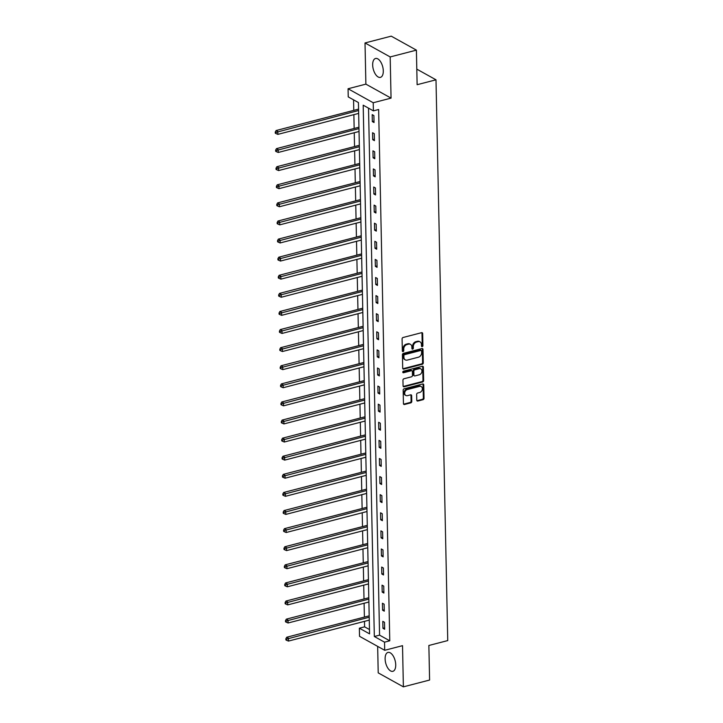 <?xml version="1.0" encoding="UTF-8"?>
<svg xmlns="http://www.w3.org/2000/svg" width="723" height="723" viewBox="0 0 723 723"><rect width="100%" height="100%" fill="white"/><g stroke="black" fill="none" stroke-linecap="round" stroke-linejoin="round"><path stroke-width="1.08" d="M422.214 346.633A0.859 0.669 119.1 0 0 422.919 345.648L422.666 333.547A1.229 0.958 119.1 0 0 421.617 332.679L403.091 337.487A1.229 0.958 119.1 0 0 402.087 338.888L402.34 350.989A0.859 0.669 119.1 0 0 403.777 350.619L403.75 349.046A3.922 3.073 119.1 0 1 406.968 344.555L408.504 344.148A3.922 3.073 119.1 0 1 410.492 344.365A3.922 3.073 119.1 0 1 411.875 346.941L411.911 348.504A0.859 0.669 119.1 0 0 413.348 348.134L413.321 346.561A3.922 3.073 119.1 0 1 416.538 342.069L418.075 341.663A3.922 3.073 119.1 0 1 420.063 341.88A3.922 3.073 119.1 0 1 421.446 344.455L421.482 346.019A0.859 0.669 119.1 0 0 422.214 346.633M421.518 346.254A0.859 0.669 119.1 0 0 422.241 345.269L421.988 333.167A1.229 0.958 119.1 0 0 421.843 332.643M402.377 351.224A0.859 0.669 119.1 0 0 403.1 350.239L403.063 348.667L403.75 349.046M411.947 348.739A0.859 0.669 119.1 0 0 412.67 347.754L412.634 346.19L413.321 346.561M395.725 664.826A9.751 4.862 -104.5 0 0 387.971 652.435A9.751 4.862 -104.5 0 0 385.115 658.933A9.751 4.862 -104.5 0 0 392.869 671.315A9.751 4.862 -104.5 0 0 395.725 664.826M383.289 70.872A9.751 4.862 -104.5 0 0 375.526 58.491A9.751 4.862 -104.5 0 0 372.67 64.98A9.751 4.862 -104.5 0 0 380.425 77.361A9.751 4.862 -104.5 0 0 383.289 70.872M416.773 400.162A1.229 0.958 119.1 0 0 417.822 401.039L423.018 399.692A1.229 0.958 119.1 0 0 424.021 398.283L423.741 384.844A1.229 0.958 119.1 0 0 422.693 383.976L404.166 388.784A1.229 0.958 119.1 0 0 403.163 390.185L403.443 403.624A1.229 0.958 119.1 0 0 404.491 404.491L410.772 402.865A1.229 0.958 119.1 0 0 411.776 401.464L411.658 395.707A1.229 0.958 119.1 0 0 410.601 394.839L407.492 395.644A3.281 2.567 119.1 0 1 405.829 395.472A3.281 2.567 119.1 0 1 404.79 392.318A3.281 2.567 119.1 0 1 407.365 389.552L419.557 386.389A3.281 2.567 119.1 0 1 421.22 386.57A3.281 2.567 119.1 0 1 422.259 389.715A3.281 2.567 119.1 0 1 419.683 392.481L417.65 393.014A1.229 0.958 119.1 0 0 416.647 394.415L416.773 400.162M384.528 642.169L384.699 650.293L359.53 636.312L359.358 628.188L369.561 633.854L358.427 102.549L348.224 96.882L348.061 88.757L373.222 102.747L373.393 110.863L363.19 105.197L374.324 636.502L384.528 642.169L389.769 640.813L378.635 109.507L373.393 110.863M416.403 50.131L390.185 56.936L365.016 42.955L391.233 36.15L416.403 50.131L417.126 84.699L435.996 79.81L447.745 640.578L428.866 645.476L429.598 680.045L403.38 686.85L402.521 645.666L384.699 650.293M365.016 42.955L365.883 84.13L391.053 98.12L390.185 56.936M391.053 98.12L373.222 102.747M422.277 364.275A1.229 0.958 119.1 0 0 423.28 362.874L423 349.435A1.229 0.958 119.1 0 0 421.952 348.558L403.425 353.366A1.229 0.958 119.1 0 0 402.422 354.776L402.702 368.215A1.229 0.958 119.1 0 0 403.75 369.082L422.277 364.275L421.599 363.895A1.229 0.958 119.1 0 0 422.603 362.494L422.322 349.055A1.229 0.958 119.1 0 0 422.178 348.531M423.371 367.139L423.651 380.578A1.229 0.958 119.1 0 1 422.648 381.979L404.121 386.787A1.229 0.958 119.1 0 1 403.073 385.919L402.946 380.171A1.229 0.958 119.1 0 1 403.958 378.762L411.468 376.81A1.229 0.958 119.1 0 0 412.471 375.409L412.39 371.595A1.229 0.958 119.1 0 0 411.342 370.718L403.515 372.752A0.859 0.669 119.1 0 1 403.488 371.152L422.322 366.272A1.229 0.958 119.1 0 1 423.371 367.139L422.693 366.76L422.973 380.199L423.651 380.578M377.659 646.38L378.21 672.869L403.38 686.85M435.996 79.81L416.8 69.137M368.522 108.161L379.566 635.146L389.769 640.813M372.191 114.632L372.336 121.6L374.035 122.539L373.89 115.581L372.191 114.632M372.571 132.734L372.716 139.693L374.415 140.642L374.27 133.674L372.571 132.734M372.951 150.827L373.095 157.786L374.794 158.735L374.65 151.776L372.951 150.827M373.33 168.929L373.475 175.888L375.174 176.828L375.029 169.869L373.33 168.929M373.71 187.022L373.854 193.981L375.553 194.93L375.409 187.971L373.71 187.022M374.089 205.124L374.234 212.083L375.933 213.023L375.788 206.064L374.089 205.124M374.469 223.217L374.613 230.176L376.312 231.125L376.168 224.166L374.469 223.217M374.848 241.31L374.993 248.278L376.692 249.218L376.547 242.259L374.848 241.31M375.219 259.412L375.373 266.371L377.072 267.32L376.927 260.352L375.219 259.412M375.599 277.505L375.752 284.464L377.451 285.413L377.307 278.454L375.599 277.505M375.978 295.608L376.123 302.566L377.831 303.506L377.686 296.547L375.978 295.608M376.358 313.701L376.502 320.66L378.21 321.608L378.057 314.65L376.358 313.701M376.737 331.803L376.882 338.762L378.59 339.702L378.436 332.743L376.737 331.803M377.117 349.896L377.261 356.855L378.96 357.804L378.816 350.845L377.117 349.896M377.496 367.989L377.641 374.957L379.34 375.897L379.195 368.938L377.496 367.989M377.876 386.091L378.021 393.05L379.72 393.999L379.575 387.031L377.876 386.091M378.256 404.184L378.4 411.143L380.099 412.092L379.955 405.133L378.256 404.184M378.635 422.286L378.78 429.245L380.479 430.185L380.334 423.226L378.635 422.286M379.015 440.379L379.159 447.338L380.858 448.287L380.714 441.328L379.015 440.379M379.394 458.481L379.539 465.44L381.238 466.38L381.093 459.421L379.394 458.481M379.774 476.574L379.918 483.533L381.617 484.482L381.473 477.523L379.774 476.574M380.153 494.668L380.298 501.635L381.997 502.575L381.852 495.617L380.153 494.668M380.533 512.77L380.678 519.729L382.377 520.677L382.232 513.71L380.533 512.77M380.913 530.863L381.057 537.822L382.756 538.771L382.612 531.812L380.913 530.863M381.292 548.965L381.437 555.924L383.136 556.864L382.991 549.905L381.292 548.965M381.672 567.058L381.816 574.017L383.515 574.966L383.371 568.007L381.672 567.058M382.042 585.16L382.196 592.119L383.895 593.059L383.75 586.1L382.042 585.16M382.422 603.253L382.575 610.212L384.274 611.161L384.13 604.202L382.422 603.253M382.801 621.346L382.955 628.314L384.654 629.254L384.509 622.295L382.801 621.346M353.556 99.846L353.782 110.366M353.872 114.641L354.162 128.459M354.252 132.743L354.541 146.561M354.632 150.836L354.921 164.654M355.011 168.938L355.3 182.756M355.391 187.031L355.68 200.849M355.761 205.124L356.059 218.942M356.141 223.226L356.43 237.045M356.52 241.319L356.81 255.138M356.9 259.421L357.189 273.24M357.279 277.515L357.569 291.333M357.659 295.617L357.948 309.435M358.039 313.71L358.328 327.528M358.418 331.803L358.707 345.621M358.798 349.905L359.087 363.723M359.177 367.998L359.467 381.816M359.557 386.1L359.846 399.918M359.937 404.193L360.226 418.011M360.316 422.295L360.605 436.114M360.696 440.388L360.985 454.207M361.075 458.49L361.364 472.3M361.455 476.584L361.744 490.402M361.834 494.677L362.124 508.495M362.214 512.779L362.503 526.597M362.584 530.872L362.883 544.69M362.964 548.974L363.253 562.792M363.344 567.067L363.633 580.885M363.723 585.169L364.012 598.987M364.103 603.262L364.392 617.081M364.482 621.355L364.6 626.832L369.471 629.534M364.6 626.832L359.358 628.188M365.883 84.13L348.061 88.757M379.566 635.146L374.324 636.502M372.336 121.6L374.008 121.166M372.716 139.693L374.387 139.259M373.095 157.786L374.767 157.352M373.475 175.888L375.147 175.454M373.854 193.981L375.526 193.547M374.234 212.083L375.906 211.649M374.613 230.176L376.285 229.742M374.993 248.278L376.665 247.844M375.373 266.371L377.045 265.937M375.752 284.464L377.424 284.031M376.123 302.566L377.795 302.133M376.502 320.66L378.174 320.226M376.882 338.762L378.554 338.328M377.261 356.855L378.933 356.421M377.641 374.957L379.313 374.523M378.021 393.05L379.692 392.616M378.4 411.143L380.072 410.709M378.78 429.245L380.452 428.811M379.159 447.338L380.831 446.904M379.539 465.44L381.211 465.006M379.918 483.533L381.59 483.1M380.298 501.635L381.97 501.202M380.678 519.729L382.35 519.295M381.057 537.822L382.729 537.388M381.437 555.924L383.109 555.49M381.816 574.017L383.488 573.583M382.196 592.119L383.868 591.685M382.575 610.212L384.247 609.778M382.955 628.314L384.618 627.88M420.063 341.88L419.385 341.5A3.922 3.073 119.1 0 0 417.397 341.292L418.075 341.663M412.634 346.19A3.922 3.073 119.1 0 1 415.852 341.69L417.397 341.292M410.492 344.365L409.814 343.985A3.922 3.073 119.1 0 0 407.826 343.768L408.504 344.148M403.063 348.667A3.922 3.073 119.1 0 1 406.281 344.175L407.826 343.768M402.847 368.739A1.229 0.958 119.1 0 0 403.073 368.703L421.599 363.895M421.59 351.062A0.859 0.669 119.1 0 0 420.849 350.447L404.591 354.668A0.859 0.669 119.1 0 0 403.886 355.653L403.922 357.307A3.922 3.073 119.1 0 0 405.305 359.882A3.922 3.073 119.1 0 0 407.293 360.09L418.4 357.207A3.922 3.073 119.1 0 0 421.617 352.707L421.59 351.062M421.283 350.492L420.605 350.122A0.859 0.669 119.1 0 0 420.171 350.068L420.849 350.447M405.305 359.882L404.627 359.503A3.922 3.073 119.1 0 1 403.235 356.927L403.208 355.273A0.859 0.669 119.1 0 1 403.913 354.288L420.171 350.068M403.217 386.444A1.229 0.958 119.1 0 0 403.443 386.407L421.97 381.608A1.229 0.958 119.1 0 0 422.973 380.199M411.956 370.791L411.279 370.411A1.229 0.958 119.1 0 0 410.664 370.339L402.838 372.372L403.515 372.752M419.268 374.785A3.281 2.567 119.1 0 0 421.834 372.02A3.281 2.567 119.1 0 0 420.795 368.875A3.281 2.567 119.1 0 0 419.132 368.694L414.839 369.815A1.229 0.958 119.1 0 0 413.836 371.215L413.918 375.029A1.229 0.958 119.1 0 0 414.966 375.906L419.268 374.785M420.795 368.875L420.117 368.495A3.281 2.567 119.1 0 0 418.454 368.323L419.132 368.694M414.351 375.833L413.664 375.463A1.229 0.958 119.1 0 1 413.231 374.659L413.158 370.836A1.229 0.958 119.1 0 1 414.162 369.435L418.454 368.323M422.693 366.76A1.229 0.958 119.1 0 0 422.548 366.236M421.22 386.57L420.533 386.19A3.281 2.567 119.1 0 0 418.879 386.01L419.557 386.389M405.829 395.472L405.151 395.092A3.281 2.567 119.1 0 1 404.112 391.938A3.281 2.567 119.1 0 1 406.688 389.173L418.879 386.01M403.588 404.148A1.229 0.958 119.1 0 0 403.814 404.121L410.095 402.485A1.229 0.958 119.1 0 0 411.098 401.084L410.98 395.336A1.229 0.958 119.1 0 0 410.836 394.812M416.909 400.687A1.229 0.958 119.1 0 0 417.144 400.659L422.34 399.313A1.229 0.958 119.1 0 0 423.344 397.903L423.063 384.464A1.229 0.958 119.1 0 0 422.919 383.94M358.563 108.992L358.472 109.065A1.247 0.976 -60.9 0 1 358.084 109.245L276.096 130.529L277.795 131.469L277.858 134.37L358.662 113.403M358.599 110.502L275.942 132.408L275.255 132.029L275.282 133.195L275.96 133.574L275.942 132.408M277.858 134.37L275.96 133.574M275.255 132.029L276.096 130.529M358.942 127.094L358.852 127.158A1.247 0.976 -60.9 0 1 358.463 127.347L276.475 148.622L278.174 149.571L278.228 152.463L359.033 131.496M358.979 128.595L276.313 150.511L275.635 150.131L275.662 151.288L276.34 151.667L276.313 150.511M278.228 152.463L276.34 151.667M275.635 150.131L276.475 148.622M359.322 145.187L359.232 145.26A1.247 0.976 -60.9 0 1 358.843 145.44L276.855 166.715L278.554 167.664L278.608 170.565L359.412 149.598M359.358 146.697L276.692 168.604L276.014 168.224L276.041 169.39L276.719 169.76L276.692 168.604M278.608 170.565L276.719 169.76M276.014 168.224L276.855 166.715M359.702 163.29L359.611 163.353A1.247 0.976 -60.9 0 1 359.223 163.543L277.225 184.817L278.933 185.757L278.988 188.658L359.792 167.691M359.738 164.79L277.072 186.697L276.394 186.326L276.421 187.483L277.099 187.863L277.072 186.697M278.988 188.658L277.099 187.863M276.394 186.326L277.225 184.817M360.081 181.383L359.991 181.446A1.247 0.976 -60.9 0 1 359.602 181.636L277.605 202.91L279.313 203.859L279.367 206.76L360.171 185.793M360.117 182.892L277.451 204.799L276.773 204.419L276.801 205.576L277.478 205.956L277.451 204.799M279.367 206.76L277.478 205.956M276.773 204.419L277.605 202.91M360.461 199.485L360.37 199.548A1.247 0.976 -60.9 0 1 359.982 199.729L277.984 221.012L279.693 221.952L279.747 224.853L360.551 203.886M360.497 200.985L277.831 222.892L277.153 222.521L277.18 223.678L277.858 224.058L277.831 222.892M279.747 224.853L277.858 224.058M277.153 222.521L277.984 221.012M360.84 217.578L360.75 217.641A1.247 0.976 -60.9 0 1 360.361 217.831L278.364 239.105L280.063 240.054L280.126 242.955L360.931 221.979M360.867 219.087L278.21 240.994L277.533 240.614L277.56 241.771L278.238 242.151L278.21 240.994M280.126 242.955L278.238 242.151M277.533 240.614L278.364 239.105M361.22 235.671L361.129 235.743A1.247 0.976 -60.9 0 1 360.741 235.924L278.744 257.207L280.443 258.147L280.506 261.048L361.31 240.081M361.247 237.18L278.59 259.087L277.912 258.707L277.939 259.873L278.617 260.253L278.59 259.087M280.506 261.048L278.617 260.253M277.912 258.707L278.744 257.207M361.599 253.773L361.509 253.836A1.247 0.976 -60.9 0 1 361.111 254.026L279.123 275.3L280.822 276.249L280.886 279.141L361.69 258.174M361.627 255.273L278.97 277.189L278.292 276.81L278.319 277.966L278.997 278.346L278.97 277.189M280.886 279.141L278.997 278.346M278.292 276.81L279.123 275.3M361.979 271.866L361.889 271.938A1.247 0.976 -60.9 0 1 361.491 272.119L279.503 293.393L281.202 294.342L281.265 297.243L362.069 276.276M362.006 273.375L279.349 295.282L278.671 294.903L278.689 296.069L279.376 296.439L279.349 295.282M281.265 297.243L279.376 296.439M278.671 294.903L279.503 293.393M362.359 289.968L362.268 290.031A1.247 0.976 -60.9 0 1 361.871 290.221L279.882 311.496L281.581 312.435L281.645 315.336L362.449 294.369M362.386 291.468L279.729 313.375L279.051 313.005L279.069 314.162L279.756 314.541L279.729 313.375M281.645 315.336L279.756 314.541M279.051 313.005L279.882 311.496M362.738 308.061L362.639 308.134A1.247 0.976 -60.9 0 1 362.25 308.314L280.262 329.589L281.961 330.538L282.024 333.439L362.829 312.472M362.765 309.571L280.108 331.477L279.43 331.098L279.449 332.255L280.135 332.634L280.108 331.477M282.024 333.439L280.135 332.634M279.43 331.098L280.262 329.589M363.118 326.163L363.018 326.227A1.247 0.976 -60.9 0 1 362.63 326.407L280.641 347.691L282.341 348.631L282.404 351.532L363.208 330.565M363.145 327.664L280.488 349.571L279.81 349.2L279.828 350.357L280.515 350.736L280.488 349.571M282.404 351.532L280.515 350.736M279.81 349.2L280.641 347.691M363.497 344.256L363.398 344.32A1.247 0.976 -60.9 0 1 363.009 344.51L281.021 365.784L282.72 366.733L282.783 369.634L363.588 348.658M363.524 345.766L280.867 367.673L280.19 367.293L280.208 368.45L280.895 368.829L280.867 367.673M282.783 369.634L280.895 368.829M280.19 367.293L281.021 365.784M363.877 362.359L363.777 362.422A1.247 0.976 -60.9 0 1 363.389 362.603L281.401 383.886L283.1 384.826L283.163 387.727L363.967 366.76M363.904 363.859L281.247 385.766L280.56 385.386L280.587 386.552L281.265 386.932L281.247 385.766M283.163 387.727L281.265 386.932M280.56 385.386L281.401 383.886M364.247 380.452L364.157 380.515A1.247 0.976 -60.9 0 1 363.768 380.705L281.78 401.979L283.479 402.928L283.543 405.829L364.347 384.853M364.284 381.952L281.627 403.868L280.94 403.488L280.967 404.645L281.645 405.025L281.627 403.868M283.543 405.829L281.645 405.025M280.94 403.488L281.78 401.979M364.627 398.545L364.537 398.617A1.247 0.976 -60.9 0 1 364.148 398.798L282.16 420.081L283.859 421.021L283.922 423.922L364.726 402.955M364.663 400.054L282.006 421.961L281.319 421.581L281.346 422.747L282.024 423.118L282.006 421.961M283.922 423.922L282.024 423.118M281.319 421.581L282.16 420.081M365.007 416.647L364.916 416.71A1.247 0.976 -60.9 0 1 364.528 416.9L282.539 438.174L284.238 439.114L284.302 442.015L365.106 421.048M365.043 418.147L282.386 440.063L281.699 439.683L281.726 440.84L282.404 441.22L282.386 440.063M284.302 442.015L282.404 441.22M281.699 439.683L282.539 438.174M365.386 434.74L365.296 434.812A1.247 0.976 -60.9 0 1 364.907 434.993L282.919 456.267L284.618 457.216L284.681 460.117L365.486 439.15M365.422 436.249L282.765 458.156L282.078 457.776L282.106 458.942L282.783 459.313L282.765 458.156M284.681 460.117L282.783 459.313M282.078 457.776L282.919 456.267M365.766 452.842L365.675 452.905A1.247 0.976 -60.9 0 1 365.287 453.095L283.299 474.369L284.998 475.309L285.052 478.21L365.856 457.243M365.802 454.342L283.136 476.249L282.458 475.879L282.485 477.035L283.163 477.415L283.136 476.249M285.052 478.21L283.163 477.415M282.458 475.879L283.299 474.369M366.145 470.935L366.055 470.998A1.247 0.976 -60.9 0 1 365.666 471.188L283.678 492.462L285.377 493.411L285.431 496.312L366.236 475.336M366.181 472.444L283.515 494.351L282.838 493.972L282.865 495.128L283.543 495.508L283.515 494.351M285.431 496.312L283.543 495.508M282.838 493.972L283.678 492.462M366.525 489.037L366.434 489.1A1.247 0.976 -60.9 0 1 366.046 489.281L284.049 510.565L285.757 511.504L285.811 514.405L366.615 493.438M366.561 490.537L283.895 512.444L283.217 512.065L283.244 513.231L283.922 513.61L283.895 512.444M285.811 514.405L283.922 513.61M283.217 512.065L284.049 510.565M366.904 507.13L366.814 507.194A1.247 0.976 -60.9 0 1 366.425 507.383L284.428 528.658L286.136 529.607L286.191 532.508L366.995 511.532M366.941 508.63L284.275 530.546L283.597 530.167L283.624 531.324L284.302 531.703L284.275 530.546M286.191 532.508L284.302 531.703M283.597 530.167L284.428 528.658M367.284 525.223L367.194 525.296A1.247 0.976 -60.9 0 1 366.805 525.476L284.808 546.76L286.516 547.7L286.57 550.601L367.374 529.634M367.32 526.733L284.654 548.64L283.976 548.26L284.003 549.426L284.681 549.796L284.654 548.64M286.57 550.601L284.681 549.796M283.976 548.26L284.808 546.76M367.664 543.325L367.573 543.389A1.247 0.976 -60.9 0 1 367.185 543.579L285.187 564.853L286.886 565.802L286.95 568.694L367.754 547.727M367.691 544.826L285.034 566.742L284.356 566.362L284.383 567.519L285.061 567.898L285.034 566.742M286.95 568.694L285.061 567.898M284.356 566.362L285.187 564.853M368.043 561.419L367.953 561.491A1.247 0.976 -60.9 0 1 367.564 561.672L285.567 582.946L287.266 583.895L287.329 586.796L368.134 565.829M368.07 562.928L285.413 584.835L284.735 584.455L284.763 585.621L285.44 585.991L285.413 584.835M287.329 586.796L285.44 585.991M284.735 584.455L285.567 582.946M368.423 579.521L368.332 579.584A1.247 0.976 -60.9 0 1 367.944 579.774L285.947 601.048L287.646 601.988L287.709 604.889L368.513 583.922M368.45 581.021L285.793 602.928L285.115 602.557L285.142 603.714L285.82 604.094L285.793 602.928M287.709 604.889L285.82 604.094M285.115 602.557L285.947 601.048M368.802 597.614L368.712 597.677A1.247 0.976 -60.9 0 1 368.314 597.867L286.326 619.141L288.025 620.09L288.088 622.991L368.893 602.015M368.829 599.123L286.172 621.03L285.495 620.65L285.513 621.807L286.2 622.187L286.172 621.03M288.088 622.991L286.2 622.187M285.495 620.65L286.326 619.141M369.182 615.716L369.091 615.779A1.247 0.976 -60.9 0 1 368.694 615.96L286.706 637.243L288.405 638.183L288.468 641.084L369.272 620.117M369.209 617.216L286.552 639.123L285.874 638.743L285.892 639.909L286.579 640.289L286.552 639.123M288.468 641.084L286.579 640.289M285.874 638.743L286.706 637.243M422.241 345.269L422.919 345.648M403.1 350.239L403.777 350.619M412.67 347.754L413.348 348.134M415.852 341.69L416.538 342.069M406.281 344.175L406.968 344.555M421.988 333.167L422.666 333.547M403.073 368.703L403.75 369.082M422.322 349.055L423 349.435M422.603 362.494L423.28 362.874M403.913 354.288L404.591 354.668M403.208 355.273L403.886 355.653M403.235 356.927L403.922 357.307M421.97 381.608L422.648 381.979M403.443 386.407L404.121 386.787M410.664 370.339L411.342 370.718M414.162 369.435L414.839 369.815M413.158 370.836L413.836 371.215M413.231 374.659L413.918 375.029M406.688 389.173L407.365 389.552M410.98 395.336L411.658 395.707M411.098 401.084L411.776 401.464M410.095 402.485L410.772 402.865M403.814 404.121L404.491 404.491M423.063 384.464L423.741 384.844M423.344 397.903L424.021 398.283M422.34 399.313L423.018 399.692M417.144 400.659L417.822 401.039M358.084 109.245L358.581 109.525M358.463 127.347L358.951 127.619M358.843 145.44L359.331 145.712M359.223 163.543L359.711 163.814M359.602 181.636L360.09 181.907M359.982 199.729L360.47 200.009M360.361 217.831L360.849 218.102M360.741 235.924L361.229 236.204M361.111 254.026L361.608 254.297M361.491 272.119L361.988 272.399M361.871 290.221L362.368 290.492M362.25 308.314L362.747 308.585M362.63 326.407L363.127 326.688M363.009 344.51L363.506 344.781M363.389 362.603L363.886 362.883M363.768 380.705L364.265 380.976M364.148 398.798L364.645 399.078M364.528 416.9L365.025 417.171M364.907 434.993L365.404 435.264M365.287 453.095L365.775 453.366M365.666 471.188L366.154 471.459M366.046 489.281L366.534 489.561M366.425 507.383L366.913 507.654M366.805 525.476L367.293 525.757M367.185 543.579L367.673 543.85M367.564 561.672L368.052 561.943M367.944 579.774L368.432 580.045M368.314 597.867L368.811 598.138M368.694 615.96L369.191 616.24"/></g></svg>
